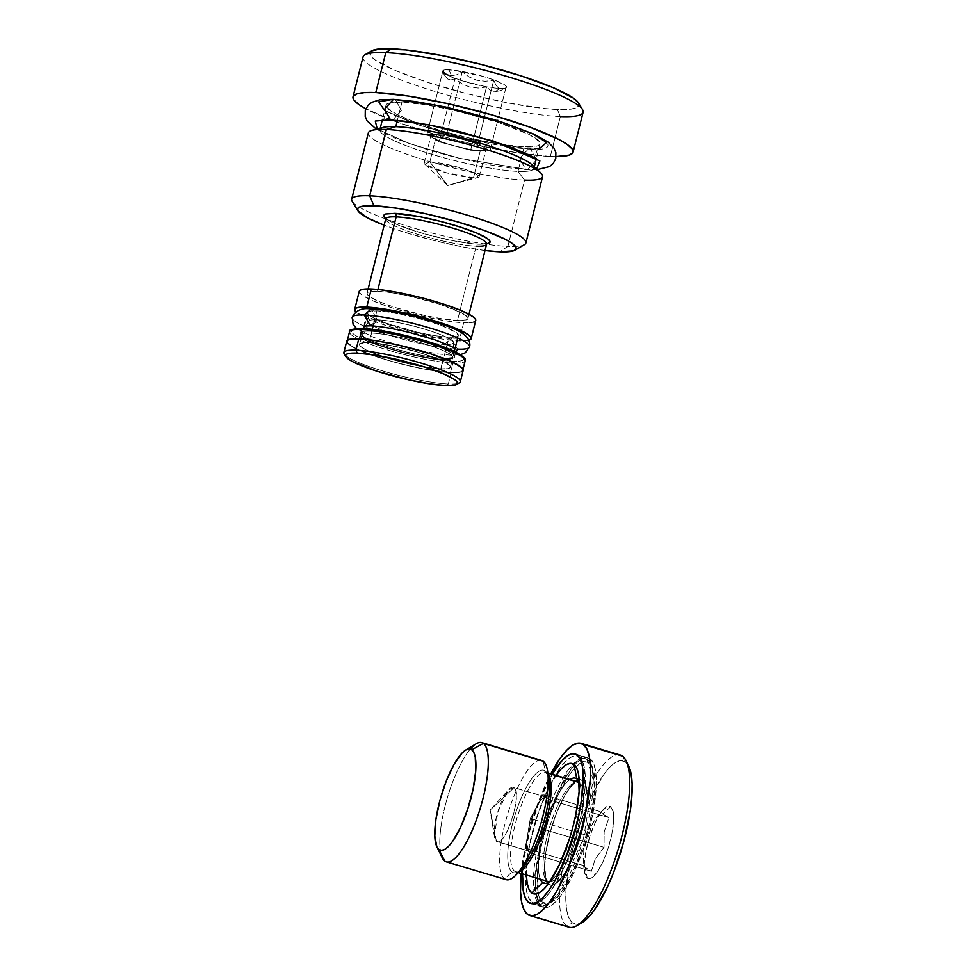 <?xml version="1.0" encoding="UTF-8"?>
<svg xmlns="http://www.w3.org/2000/svg" width="976" height="976" viewBox="0 0 976 976"><rect width="100%" height="100%" fill="white"/><g stroke="black" fill="none" stroke-linecap="round" stroke-linejoin="round"><path stroke-width="0.73" stroke-dasharray="4.88 3.66" d="M473.482 177.839A28.365 4.197 14.1 0 1 442.311 171.617A28.365 4.197 14.1 0 1 424.145 162.943A28.365 4.197 14.1 0 1 429.843 161.857L436.675 134.651A28.365 4.197 -165.9 0 0 430.989 135.725A28.365 4.197 -165.9 0 0 433.051 138.043A28.365 4.197 -165.9 0 0 454.877 146.034A28.365 4.197 -165.9 0 0 480.314 150.621L473.482 177.839L447.716 185.562L429.843 161.857L424.828 164.224L445.776 172.618L473.482 177.839L477.972 177.571L477.044 174.399L464.308 169.116L429.843 161.857L447.716 185.562L473.482 177.839L480.314 150.621L470.627 150.231L439.115 141.837L426.988 134.249L436.675 134.651L431.209 135.371L431.197 136.506L433.051 138.043L441.713 141.947L454.877 146.034L469.005 149.206L480.314 150.621L485.78 149.901L485.792 148.779L483.937 147.23L490.001 151.024L470.627 150.231L439.115 141.837L426.988 134.249L446.361 135.054L477.874 143.435L483.937 147.23L475.275 143.338L462.112 139.251L447.984 136.067L436.675 134.651L446.361 135.054L477.874 143.435L493.734 80.276L495.906 85.119L498.724 88.267L502.14 89.06L505.873 87.864L500.407 90.707L495.125 91.671L490.428 90.292L486.499 87.071L478.155 88.06L469.737 87.096L461.916 83.777L454.987 78.678L451.302 79.873L447.886 79.105L445.044 75.994L442.848 71.089L446.788 74.322L451.473 75.701L448.984 69.833A33.086 4.892 -165.9 0 0 442.531 71.895A33.086 4.892 -165.9 0 0 465.833 81.899A33.086 4.892 -165.9 0 0 499.907 88.474L495.125 91.671L499.907 88.474L484.73 86.449L460.208 80.178L446.605 74.835L444.019 73.31L442.396 70.955L445.654 69.857L453.291 70.174L482.791 76.335L494.015 79.959L504.86 84.997L506.288 86.315L506.483 87.352L505.458 88.072L499.907 88.474A33.086 4.892 -165.9 0 0 505.995 87.828A33.086 4.892 -165.9 0 0 487.573 77.775A33.086 4.892 -165.9 0 0 448.984 69.833L451.473 75.701L456.756 74.725L462.221 71.895L469.053 76.933L476.861 80.276L485.279 81.276L493.734 80.276L485.279 81.276L476.861 80.276L469.053 76.933L462.221 71.895L446.361 135.054L462.221 71.895L456.756 74.725L451.473 75.701L446.788 74.322L442.848 71.089L426.988 134.249L442.848 71.089L445.044 75.994L447.886 79.105L451.302 79.873L454.987 78.678L439.115 141.837L454.987 78.678L461.916 83.777L469.737 87.096L478.155 88.06L486.499 87.071L470.627 150.231L486.499 87.071L490.428 90.292L495.125 91.671L500.407 90.707L505.873 87.864L490.001 151.024L480.314 150.621A28.365 4.197 -165.9 0 0 485.999 149.548A28.365 4.197 -165.9 0 0 483.937 147.23L490.001 151.024L505.873 87.864L502.14 89.06L498.724 88.267L495.906 85.119L493.734 80.276L477.874 143.435L483.937 147.23A28.365 4.197 -165.9 0 0 462.112 139.251A28.365 4.197 -165.9 0 0 436.675 134.651L429.843 161.857A28.365 4.197 14.1 0 1 461.001 168.079A28.365 4.197 14.1 0 1 479.167 176.754A28.365 4.197 14.1 0 1 473.482 177.839M442.531 71.895L445.044 75.994M385.984 220.039A51.996 7.686 -165.9 0 0 422.449 235.777A51.996 7.686 -165.9 0 0 476.178 246.159L457.5 320.531A51.996 7.686 14.1 0 1 400.355 309.136A51.996 7.686 14.1 0 1 367.049 293.215A51.996 7.686 14.1 0 1 377.48 291.238L392.303 292.849L410.957 296.436L439.859 304.28L461.221 312.662L467.541 317.139L467.846 318.774L466.223 319.908L457.5 320.531L442.677 318.932L424.023 315.346L395.121 307.501L379.505 301.791L369.684 296.692L367.44 294.63L367.135 293.007L368.757 291.873L377.48 291.238L377.932 289.469L377.48 291.238A51.996 7.686 14.1 0 1 434.625 302.645A51.996 7.686 14.1 0 1 467.931 318.554A51.996 7.686 14.1 0 1 457.5 320.531L476.178 246.159A51.996 7.686 -165.9 0 0 486.609 244.183M468.98 340.282A60.036 8.869 14.1 0 1 459.123 340.929L463.685 322.8A60.036 8.869 -165.9 0 0 475.715 320.518M376.919 310.844L373.125 325.984L376.919 310.844A46.799 6.917 -165.9 0 0 367.537 312.625A46.799 6.917 -165.9 0 0 397.513 326.948A46.799 6.917 -165.9 0 0 448.948 337.208A46.799 6.917 -165.9 0 0 458.33 335.427A46.799 6.917 -165.9 0 0 428.354 321.104A46.799 6.917 -165.9 0 0 376.919 310.844L369.074 311.417L367.61 312.43L367.891 313.894L373.576 317.932L385.239 322.885L418.814 332.535L435.601 335.768L448.948 337.208L440.969 368.952L448.948 337.208L456.792 336.647L458.256 335.622L455.963 332.304L440.627 325.167L415.947 317.651L390.266 312.283L376.919 310.844M372.283 329.315L368.952 342.588A46.799 6.917 14.1 0 1 420.375 352.848A46.799 6.917 14.1 0 1 450.351 367.171A46.799 6.917 14.1 0 1 440.969 368.952L419.521 366.098L384.825 357.216L365.597 349.664L361.937 347.493L359.632 344.174L364.243 342.625L368.952 342.588L382.287 344.028L407.98 349.396L425.097 354.325L444.324 361.864L449.997 365.902L450.278 367.366L448.826 368.379L440.969 368.952A46.799 6.917 14.1 0 1 389.546 358.692A46.799 6.917 14.1 0 1 359.571 344.369A46.799 6.917 14.1 0 1 368.952 342.588L372.283 329.315M457.439 383.556A60.036 8.869 14.1 0 1 448.301 384.019L451.156 372.673A60.036 8.869 -165.9 0 0 463.185 370.392L463.1 370.648M344.211 353.934A60.036 8.869 -165.9 0 0 386.496 372.088A60.036 8.869 -165.9 0 0 448.301 384.019L445.922 385.618L448.301 384.019A60.036 8.869 -165.9 0 0 459.367 382.86M363.035 56.95A113.46 16.775 -165.9 0 0 435.699 91.683A113.46 16.775 -165.9 0 0 560.37 116.547L550.342 156.453L556.137 156.575A113.46 16.775 14.1 0 1 550.342 156.453L560.37 116.547L557.369 109.507A107.787 15.933 -165.9 0 0 578.39 102.809M371.661 50.886A107.787 15.933 -165.9 0 0 431.66 83.631A107.787 15.933 -165.9 0 0 557.369 109.507L560.37 116.547A113.46 16.775 -165.9 0 0 583.111 112.24M401.941 102.138L397.33 120.524L401.941 102.138A79.422 11.736 -165.9 0 0 386.02 105.152A79.422 11.736 -165.9 0 0 436.882 129.454A79.422 11.736 -165.9 0 0 524.161 146.864A79.422 11.736 -165.9 0 0 540.082 143.85A79.422 11.736 -165.9 0 0 489.22 119.548A79.422 11.736 -165.9 0 0 401.941 102.138L388.619 103.09L386.142 104.822L386.618 107.311L396.256 114.155L416.069 122.561L443.031 131.272L473.031 138.946L501.53 144.424L524.161 146.864L517.988 171.41L524.161 146.864L537.483 145.912L539.96 144.18L539.484 141.691L529.846 134.847L497.211 122.037L453.071 110.056L424.572 104.578L401.941 102.138M533.957 168.128A79.422 11.736 14.1 0 1 533.921 168.384A79.422 11.736 14.1 0 1 517.988 171.41A79.422 11.736 -165.9 0 0 532.03 164.785M525.905 242.975A89.816 13.274 14.1 0 1 507.898 246.379L524.551 180.096L517.988 171.41L524.551 180.096A89.816 13.274 -165.9 0 0 542.558 176.68M352.165 201.373A89.816 13.274 -165.9 0 0 415.422 228.543A89.816 13.274 -165.9 0 0 507.898 246.379L499.773 251.832L507.898 246.379A89.816 13.274 -165.9 0 0 524.441 244.647M385.776 218.612L396.805 224.468L423.023 233.471L453.913 240.889L479.045 244.244A54.839 8.101 14.1 0 1 404.406 227.457A54.839 8.101 14.1 0 1 394.658 213.354M485.011 250.515L462.295 246.843L431.587 239.937L401.673 231.336L384.141 225.175A81.789 12.09 14.1 0 0 485.011 250.515M479.045 244.244L486.682 243.963M368.33 132.919A89.816 13.274 -165.9 0 0 425.853 160.406A89.816 13.274 -165.9 0 0 524.551 180.096L507.898 246.379A89.816 13.274 14.1 0 1 409.2 226.7A89.816 13.274 14.1 0 1 351.677 199.202M524.551 180.096A89.816 13.274 14.1 0 1 415.398 157.124A89.816 13.274 14.1 0 1 372.137 130.333M383.226 127.405A79.422 11.736 -165.9 0 0 421.486 151.097A79.422 11.736 -165.9 0 0 517.988 171.41A79.422 11.736 14.1 0 1 430.721 154.001A79.422 11.736 14.1 0 1 379.859 129.686A79.422 11.736 14.1 0 1 379.945 129.442M550.342 156.453L518.012 152.964L477.313 145.131L455.743 139.946L434.442 134.163L395.927 121.732L365.866 108.775A113.46 16.775 14.1 0 0 550.342 156.453M560.37 116.547A113.46 16.775 14.1 0 1 428.037 89.316A113.46 16.775 14.1 0 1 364.878 54.839M371.563 50.935L370.063 52.448L370.709 55.827L375.345 60.097L395.719 70.65L428.074 82.496L467.492 93.83L507.971 102.931L543.339 108.409L557.369 109.507L568.215 109.434L575.462 108.202L578.817 105.859L578.17 102.48M346.724 341.149A60.036 8.869 -165.9 0 0 385.178 359.522A60.036 8.869 -165.9 0 0 451.156 372.673L448.301 384.019A60.036 8.869 14.1 0 1 390.229 373.137A60.036 8.869 14.1 0 1 345.577 355.447M346.822 340.892L347.175 342.783L349.762 345.162L361.108 351.031L389.827 360.888L412.506 366.683L434.039 370.831L451.156 372.673L461.233 371.954M469.2 340.209L459.123 340.929L442.018 339.087L409.066 332.206L387.106 325.886L369.087 319.286L362.438 316.2L355.154 311.039M359.253 291.263A60.036 8.869 -165.9 0 0 397.708 309.636A60.036 8.869 -165.9 0 0 463.685 322.8L459.123 340.929A60.036 8.869 14.1 0 1 399.867 329.729A60.036 8.869 14.1 0 1 355.862 311.869M359.351 291.019L359.705 292.898L362.291 295.277L373.637 301.157L391.669 307.745L413.617 314.065L436.162 319.128L455.865 322.19L463.685 322.8L473.763 322.068M385.74 218.856A51.996 7.686 -165.9 0 0 419.033 234.765A51.996 7.686 -165.9 0 0 476.178 246.159M451.888 361.254A57.889 8.552 -165.9 0 0 442.348 346.529A57.889 8.552 -165.9 0 0 363.462 328.68A57.889 8.552 -165.9 0 0 366.598 340.905A57.889 8.552 -165.9 0 0 445.129 360.73A57.889 8.552 -165.9 0 1 366.598 340.905A57.889 8.552 -165.9 0 1 363.462 328.68A57.889 8.552 -165.9 0 1 442.348 346.529A57.889 8.552 -165.9 0 1 451.888 361.254M464.881 359.461A59.609 8.808 14.1 0 1 452.864 363.06A59.609 8.808 -165.9 0 0 465.162 360.815M373.235 331.389A48.593 7.186 14.1 0 1 443.702 348.957A48.593 7.186 14.1 0 1 444.8 358.57A48.593 7.186 14.1 0 1 378.59 343.576A48.593 7.186 14.1 0 1 370.587 331.218A48.593 7.186 14.1 0 1 443.702 348.957A48.593 7.186 14.1 0 1 444.8 358.57A48.593 7.186 14.1 0 1 378.59 343.576A48.593 7.186 14.1 0 1 370.587 331.218M443.141 359.4A46.848 6.93 -165.9 0 0 452.583 356.569A46.848 6.93 -165.9 0 0 419.924 342.442A46.848 6.93 -165.9 0 0 371.588 333.036A46.848 6.93 -165.9 0 0 361.925 334.805A46.848 6.93 -165.9 0 0 391.718 349.079A46.848 6.93 -165.9 0 0 443.141 359.4L440.737 368.952A46.848 6.93 14.1 0 1 389.326 358.631A46.848 6.93 14.1 0 1 359.522 344.357A46.848 6.93 14.1 0 1 369.184 342.588L371.588 333.036L369.184 342.588L390.803 345.516L417.191 351.897L433.027 357.045L444.58 361.986L450.107 365.988L450.302 367.44L445.52 368.94L434.576 368.452L410.42 364.194L392.73 359.644L370.453 351.958L361.754 347.395L359.815 345.553L359.619 344.101L364.402 342.588L369.184 342.588A46.848 6.93 14.1 0 1 420.595 352.909A46.848 6.93 14.1 0 1 450.4 367.183A46.848 6.93 14.1 0 1 440.737 368.952L443.141 359.4A46.848 6.93 -165.9 0 0 452.803 357.631A46.848 6.93 -165.9 0 0 422.998 343.357A46.848 6.93 -165.9 0 0 371.588 333.036A46.848 6.93 -165.9 0 0 362.145 335.866A46.848 6.93 -165.9 0 0 394.792 349.994A46.848 6.93 -165.9 0 0 443.141 359.4M450.485 372.539L452.864 363.06L450.485 372.539A59.609 8.808 14.1 0 1 385.056 359.412A59.609 8.808 14.1 0 1 347.139 341.246A59.609 8.808 14.1 0 1 359.436 339.001A59.609 8.808 14.1 0 1 424.865 352.129A59.609 8.808 14.1 0 1 462.783 370.294A59.609 8.808 14.1 0 1 450.485 372.539L460.684 371.88L462.648 370.612L462.404 368.769L455.365 363.682L431.099 354.081L398.013 345.053L376.565 340.892L359.461 338.892L349.237 339.66L347.273 340.929L347.517 342.771L354.544 347.859L378.822 357.46L400.563 363.743L422.974 368.818L450.485 372.539M349.518 331.767A59.609 8.808 -165.9 0 0 387.448 349.933A59.609 8.808 -165.9 0 0 452.864 363.06A59.609 8.808 14.1 0 1 391.352 351.092A59.609 8.808 14.1 0 1 349.798 333.121M456.134 352.202L450.68 355.191L444.556 344.418A43.725 6.466 14.1 0 1 399.367 335.683A43.725 6.466 14.1 0 1 368.696 322.446A43.725 6.466 14.1 0 1 377.261 319.786L371.136 309.002L377.261 319.786A43.725 6.466 -165.9 0 0 368.696 322.446A43.725 6.466 -165.9 0 0 399.367 335.683A43.725 6.466 -165.9 0 0 444.556 344.418L451.376 338.379L457.5 349.152A60.561 8.955 14.1 0 1 394.938 337.062A60.561 8.955 14.1 0 1 352.458 318.725A60.561 8.955 -165.9 0 0 394.938 337.062A60.561 8.955 -165.9 0 0 457.5 349.152A60.561 8.955 -165.9 0 0 469.358 345.467M370.441 325.825L377.261 319.786L373.332 325.154M377.261 319.786A43.725 6.466 14.1 0 1 422.437 328.522A43.725 6.466 14.1 0 1 453.108 341.759A43.725 6.466 14.1 0 1 444.556 344.418L450.68 355.191L457.5 349.152L451.376 338.379L444.556 344.418A43.725 6.466 -165.9 0 0 453.108 341.759A43.725 6.466 -165.9 0 0 422.437 328.522A43.725 6.466 -165.9 0 0 377.261 319.786M377.248 128.978L409.042 143.472L459.184 158.197L527.65 169.678L536.471 159.881L530.59 149.218L467.321 138.897L418.46 124.952L384.581 110.447L418.46 124.952L467.321 138.897L530.59 149.218L528.504 148.803L519.683 158.6L525.564 169.263L459.184 158.197L409.042 143.472L377.248 128.978M391.034 99.686L395.512 99.784L391.034 99.686M392.559 120.243L401.392 110.447L395.512 99.784L401.392 110.447L392.559 120.243M393.426 99.357L395.512 99.784C407.98 99.418 464.283 108.312 514.986 126.648C564.274 144.912 548.5 150.841 530.59 149.218L536.471 159.881L527.65 169.678L536.556 168.994L525.564 169.263L519.683 158.6L528.504 148.803L538.728 149.206M583.831 866.481L591.358 871.287L595.348 858.636L604.034 847.327L604.156 831.808L608.963 817.632L602.765 814.082L608.963 817.632L604.156 831.808L604.034 847.327L595.348 858.636L591.358 871.287L585.161 867.737L587.247 878.168A37.82 10.504 -73.4 0 0 607.926 849.01A37.82 10.504 -73.4 0 0 610.732 806.64L602.765 814.082L601.228 811.922L542.985 794.586L546.853 797.441A28.365 7.869 -73.4 0 0 546.133 797.087A28.365 7.869 -73.4 0 0 536.641 806.566A28.365 7.869 -73.4 0 0 527.845 833.394A28.365 7.869 -73.4 0 0 529.236 851.096L496.43 841.324A28.365 7.869 106.6 0 1 498.114 810.897A28.365 7.869 106.6 0 1 513.327 787.315A28.365 7.869 106.6 0 1 514.047 787.681L546.853 797.441L542.985 794.586L530.31 818.547L525.369 848.229L529.236 851.096L527.064 845.021L527.077 839.738L529.297 826.428L533.848 812.544L536.641 806.566L542.314 798.563L544.815 797.075L546.853 797.441L549.024 803.516L548.256 815.143L550.72 800.296L546.853 797.441L550.72 800.296L548.256 815.143L544.742 829.222L539.447 841.971L545.779 829.99L548.256 815.143L545.779 829.99L539.447 841.971L533.774 849.974L531.273 851.462L529.236 851.096L533.103 853.951L539.447 841.971L533.103 853.951L525.369 848.229L530.31 818.547L588.552 835.883L591.114 826.294L596.397 817.327L601.228 811.922L602.765 814.082L610.732 806.64A37.82 10.504 -73.4 0 0 603.29 809.519A37.82 10.504 -73.4 0 0 584.612 872.288A37.82 10.504 -73.4 0 0 587.247 878.168L585.161 867.737L583.624 865.566L583.136 857.709L584.551 846.29L588.552 835.883L583.758 850.011L583.624 865.566L525.369 848.229L583.624 865.566L583.831 866.481L583.624 865.566M494.454 836.92L490.159 810.019L514.047 787.681L508.472 789.84L497.699 812.252L494.454 836.92L496.43 841.324L490.159 810.019L496.43 841.324C504.531 849.376 523.234 792.402 514.047 787.681L490.159 810.019L508.472 789.84M541.656 760.45A62.196 17.263 -73.4 0 0 508.276 812.166A62.196 17.263 -73.4 0 0 504.604 878.888L511.997 871.971L504.604 878.888L444.739 861.064L504.604 878.888A62.196 17.263 -73.4 0 0 506.178 879.681M548.061 775.639A53.424 14.823 -73.4 0 0 545.169 770.93L543.229 761.243L545.169 770.93A53.424 14.823 -73.4 0 0 515.962 812.13A53.424 14.823 -73.4 0 0 511.997 871.971A53.424 14.823 -73.4 0 0 522.502 867.896C515.474 874.215 517.78 871.239 516.011 871.971A51.996 14.433 106.6 0 1 514.706 871.3A51.996 14.433 106.6 0 1 517.39 816.753A51.996 14.433 106.6 0 1 544.974 772.138M514.706 871.3L547.146 880.962A51.996 14.433 -73.4 0 0 548.463 881.621L547.951 881.365C546.877 883.219 545.816 878.229 544.742 866.383C544.974 855.159 547.292 842.117 551.721 827.27C557.137 809.921 563.237 796.806 570.021 787.925C573.851 783.484 576.548 781.495 578.121 781.935A51.996 14.433 -73.4 0 0 550.22 825.171A51.996 14.433 -73.4 0 0 547.146 880.962L514.706 871.3A51.996 14.433 106.6 0 1 517.768 815.521A51.996 14.433 106.6 0 1 545.682 772.284A51.996 14.433 106.6 0 1 546.987 772.943A51.996 14.433 106.6 0 1 548.048 773.992M518.927 871.836A51.996 14.433 106.6 0 1 516.011 871.971L518.219 872.617M549.769 881.792A51.996 14.433 -73.4 0 0 577.06 836.139A51.996 14.433 -73.4 0 0 579.439 782.606L579.439 782.606A51.996 14.433 -73.4 0 0 579.317 782.52M547.926 773.224L546.987 772.943L547.926 773.224M546.682 881.56L548.878 884.427L545.706 883.475L548.878 884.427A54.839 15.226 -73.4 0 0 550.257 885.122A54.839 15.226 -73.4 0 0 579.695 839.531A54.839 15.226 -73.4 0 0 582.928 780.69L576.828 778.885L582.928 780.69L585.124 783.557L587.259 794.757L586.137 811.703L578.853 842.129L571.363 861.247L563.03 875.997L555.137 884.134L551.733 885.293L548.878 884.427A54.839 15.226 -73.4 0 1 547.56 883.048L548.878 884.427A54.839 15.226 106.6 0 1 552.953 822.988A54.839 15.226 106.6 0 1 582.928 780.69L580.073 779.824L576.67 780.983L568.776 789.12L564.592 795.782L556.515 813.057L549.878 833.284L545.682 853.414L544.547 870.36L546.682 881.56L544.547 870.36L545.682 853.414L549.878 833.284L556.515 813.057L564.592 795.782L568.776 789.12L576.67 780.983L580.073 779.824L582.928 780.69A54.839 15.226 106.6 0 1 578.853 842.129A54.839 15.226 106.6 0 1 548.878 884.427L551.733 885.293L555.137 884.134L563.03 875.997L571.363 861.247L578.853 842.129L584.38 821.56L587.101 802.65L586.588 788.303L585.124 783.557L582.928 780.69A54.839 15.226 -73.4 0 0 581.55 779.995A54.839 15.226 -73.4 0 0 578.158 780.251M577.426 781.8A51.996 14.433 -73.4 0 0 549.83 826.416A51.996 14.433 -73.4 0 0 547.146 880.962M543.01 902.312A2.83 2.708 -53.5 0 1 539.521 904.215L533.445 883.719L543.022 825.367L568.02 770.125L578.28 759.779L585.136 758.376L587.064 759.352A2.83 2.708 -53.5 0 1 588.796 762.817C584.624 756.241 565.665 768.234 548.488 819.681C531.774 871.483 536.995 901.348 543.01 902.312C547.182 908.876 566.141 896.883 583.319 845.436C600.033 793.634 594.811 763.781 588.796 762.817A2.83 2.708 126.5 0 0 587.064 759.352A76.579 21.265 -73.4 0 0 585.136 758.376A76.579 21.265 -73.4 0 0 573.193 763.952A76.579 21.265 -73.4 0 0 542.912 825.72A76.579 21.265 -73.4 0 0 534.482 893.992A76.579 21.265 -73.4 0 0 539.521 904.215L531.688 901.885A76.579 21.265 106.6 0 1 536.202 819.718A76.579 21.265 106.6 0 1 577.304 756.046A76.579 21.265 106.6 0 1 579.232 757.022L587.064 759.352L575.242 755.802L570.496 757.413L565.177 761.805L559.48 768.783L547.841 789.377L537.361 816.082L529.651 844.813L525.857 871.214L526.564 891.247L528.614 897.883L531.688 901.885L535.665 903.093L540.411 901.482L545.743 897.103L551.44 890.124L563.067 869.518L573.546 842.825L581.269 814.082L585.063 787.693L584.343 767.648L582.306 761.024L579.232 757.022A76.579 21.265 106.6 0 1 574.718 839.177A76.579 21.265 106.6 0 1 533.604 902.849A76.579 21.265 106.6 0 1 531.688 901.885L539.521 904.215A76.579 21.265 -73.4 0 0 541.448 905.179A76.579 21.265 -73.4 0 0 582.55 841.507A76.579 21.265 -73.4 0 0 587.064 759.352L593.14 779.848L583.563 838.201L558.553 893.443L548.305 903.776L541.448 905.179L539.521 904.215A2.83 2.708 126.5 0 0 543.01 902.312L540.057 898.457L538.081 892.064L537.398 872.776L541.046 847.351L548.488 819.681L558.565 793.976L569.777 774.139L575.267 767.417L580.391 763.195L584.953 761.646L588.796 762.817L591.761 766.66L593.725 773.053L594.408 792.341L590.761 817.766L583.319 845.436L573.241 871.141L562.03 890.978L556.552 897.7L551.416 901.922L546.853 903.483L543.01 902.312M620.26 755.021A89.816 24.937 -73.4 0 0 572.046 829.698A89.816 24.937 -73.4 0 0 566.751 926.053L572.57 922.881L566.751 926.053L527.577 914.402L566.751 926.053A89.816 24.937 -73.4 0 0 569.008 927.2M628.764 766.27A85.095 23.619 -73.4 0 0 625.396 761.927L622.517 756.156L625.396 761.927L620.968 760.572L615.697 762.366L609.78 767.234L603.449 774.993L590.529 797.88L578.89 827.55L570.313 859.478L566.092 888.807L565.86 901.068L566.885 911.072L569.154 918.44L572.57 922.881A85.095 23.619 -73.4 0 0 582.294 922.43M628.812 766.367L625.396 761.927A85.095 23.619 -73.4 0 0 578.89 827.55A85.095 23.619 -73.4 0 0 572.57 922.881L576.999 924.235L582.269 922.442M610.732 806.64L613.257 811.886L613.611 821.78L611.732 834.822L607.926 849.01L602.753 862.198L597.007 872.361L591.554 877.973L589.211 878.778L587.247 878.168L584.722 872.922L584.368 863.028L586.234 849.998L590.053 835.798L595.226 822.622L600.972 812.447L606.413 806.835L608.756 806.042L610.732 806.64M566.751 926.053A89.816 24.937 106.6 0 1 573.412 825.428A89.816 24.937 106.6 0 1 622.517 756.156M521.135 873.496A89.816 24.937 106.6 0 1 550.806 773.809L540.082 797.502L529.212 830.649L525.186 847.473L521.135 873.496M549.159 881.767A51.996 14.433 -73.4 0 0 576.755 837.152A51.996 14.433 -73.4 0 0 579.439 782.606M549.329 783.472A53.424 14.823 -73.4 0 0 545.169 770.93A53.424 14.823 -73.4 0 0 515.962 812.13A53.424 14.823 -73.4 0 0 511.997 871.971A53.424 14.823 -73.4 0 0 525.393 864.321M504.604 878.888A62.196 17.263 106.6 0 1 507.374 815.143A62.196 17.263 106.6 0 1 539.923 760.255M440.688 852.987A62.196 17.263 106.6 0 1 446.776 799.795A62.196 17.263 106.6 0 1 470.322 749.08M476.251 743.749A62.196 17.263 -73.4 0 0 447.496 797.319A62.196 17.263 -73.4 0 0 442.274 857.892M591.358 871.287L533.103 853.951L591.358 871.287M604.034 847.327L545.779 829.99L604.034 847.327M608.963 817.632L550.72 800.296L608.963 817.632M536.641 806.566L542.985 794.586L601.228 811.922L592.578 823.183L588.552 835.883L530.31 818.547L536.641 806.566M546.853 797.441L514.047 787.681A28.365 7.869 106.6 0 1 512.376 818.108A28.365 7.869 106.6 0 1 497.15 841.69A28.365 7.869 106.6 0 1 496.43 841.324L529.236 851.096A28.365 7.869 -73.4 0 0 529.956 851.45A28.365 7.869 -73.4 0 0 539.447 841.971A28.365 7.869 -73.4 0 0 548.256 815.143A28.365 7.869 -73.4 0 0 546.853 797.441M570.008 779.531A54.839 15.226 -73.4 0 0 545.218 826.404A54.839 15.226 -73.4 0 0 540.338 879.205A54.839 15.226 106.6 0 1 545.218 826.404A54.839 15.226 106.6 0 1 570.008 779.531M526.381 875.057A67.942 18.861 106.6 0 1 556.052 775.371M576.108 781.337A54.839 15.226 -73.4 0 0 551.318 828.221A54.839 15.226 -73.4 0 0 546.438 881.023M528.626 902.446L541.692 906.326A78.007 21.655 -73.4 0 0 543.656 907.326A78.007 21.655 -73.4 0 0 585.515 842.471A78.007 21.655 -73.4 0 0 590.114 758.791L577.06 754.899L590.114 758.791A78.007 21.655 -73.4 0 0 588.162 757.791A78.007 21.655 -73.4 0 0 546.292 822.646A78.007 21.655 -73.4 0 0 541.692 906.326L528.626 902.446M522.538 873.91L524.075 858.331L530.053 829.71L539.496 800.93L552.209 774.224A78.007 21.655 106.6 0 0 522.538 873.91M556.405 774.846L546.084 793.122L541.216 804.505L532.994 829.576L527.784 854.512L526.393 875.509M590.114 758.791L586.064 757.547L581.22 759.194L575.803 763.659L569.996 770.772L558.15 791.743L547.475 818.937L539.618 848.205L535.751 875.094L535.531 886.33L536.483 895.504L538.557 902.251L541.692 906.326L545.755 907.57L550.586 905.923L556.003 901.458L561.81 894.358L573.656 873.374L584.331 846.18L592.188 816.912L596.055 790.023L596.275 778.787L595.323 769.613L593.249 762.866L590.114 758.791M579.317 782.374A54.839 15.226 106.6 0 1 574.4 835.09A54.839 15.226 106.6 0 1 549.683 881.914A54.839 15.226 -73.4 0 0 553.563 878.424A54.839 15.226 -73.4 0 0 580.659 787.412A54.839 15.226 -73.4 0 0 579.317 782.374M424.145 162.943L430.989 135.725M424.828 164.224L447.716 185.562L477.972 177.571M469.005 314.26L467.931 318.554M458.33 335.427L457.683 337.989M454.328 351.336L450.351 367.171M540.082 143.85L536.397 158.527M534.287 166.884L533.921 168.384M385.691 217.99C386.667 218.099 382.641 218.148 399.172 225.395C419.948 234.069 460.77 243.671 478.484 244.134L487.048 243.439M386.02 105.152L382.336 119.828M380.237 128.198L379.859 129.686M367.537 312.625L365.134 322.202M363.548 328.534L359.571 344.369M368.135 288.92L367.049 293.215M504.446 88.743L505.995 87.828M479.167 176.754L485.999 149.548M365.048 340.246C393.438 351.348 417.289 357.326 447.472 360.949C425.914 359.266 384.886 348.969 365.048 340.246M450.4 367.183L452.84 357.533L444.287 358.387C428.684 357.887 394.036 349.786 375.443 342.247C357.167 334.17 363.621 335.232 361.925 334.695L359.522 344.357M372.295 331.315C390.62 332.328 428.623 341.856 445.3 349.652C430.392 342.442 388.777 331.999 372.295 331.315M462.783 370.294L463.039 369.27M347.139 341.246L347.395 340.221M364.682 326.033C365.805 326.057 367.074 324.52 368.489 321.446C368.696 318.066 368.306 316.114 367.305 315.602C367.964 319.774 430.257 338.818 451.376 338.379L457.134 338.172C455.999 338.16 454.731 339.685 453.315 342.747C453.108 346.102 453.498 348.042 454.511 348.591M356.521 328.534L373.723 337.428L406.809 347.688L437.956 353.946L450.68 355.191L460.513 354.654M376.333 129.222L397.647 139.397L428.476 149.975L454.157 157.075L485.292 164.041L506.678 167.64L527.65 169.678L537.239 169.641M381.592 120.756C383.812 123.122 387.496 108.348 384.459 109.349C384.007 110.764 394.829 115.729 416.911 124.257C451.437 136.555 504.531 148.12 528.504 148.803L539.472 148.279C537.276 145.912 533.567 160.674 536.605 159.698M546.133 797.087L513.327 787.315M547.89 772.943L545.682 772.284L548.073 775.737M577.304 756.046L587.869 759.755C602.851 774.981 592.2 823.561 576.865 863.235C569.691 880.401 562.335 892.674 554.795 900.067C546.06 905.63 541.607 907.326 541.448 905.179L533.604 902.849M583.599 865.932L584.612 872.288M603.29 809.519L598.959 814.301M529.956 851.45L497.15 841.69M581.55 779.995L575.45 778.189M530.59 903.434L543.656 907.326M575.096 753.911L588.162 757.791M550.257 885.122L544.169 883.304M553.563 878.424L545.108 887.745M580.659 787.412L578.67 774.993"/><path stroke-width="1.46" d="M469.005 314.26L486.609 244.183A51.996 7.686 -165.9 0 0 453.303 228.274A51.996 7.686 -165.9 0 0 396.158 216.879L377.932 289.469L396.158 216.879A51.996 7.686 -165.9 0 0 385.984 220.039M471.164 338.648L475.715 320.518A60.036 8.869 -165.9 0 0 437.272 302.145A60.036 8.869 -165.9 0 0 371.295 288.981L366.744 307.123A60.036 8.869 14.1 0 1 432.71 320.274A60.036 8.869 14.1 0 1 471.164 338.648A60.036 8.869 14.1 0 1 468.98 340.282L471.079 338.904L470.713 337.025L468.126 334.634L456.78 328.766L438.761 322.165L416.801 315.858L394.255 310.783L366.744 307.123L371.295 288.981A60.036 8.869 -165.9 0 0 359.253 291.263L354.703 309.404A60.036 8.869 14.1 0 1 366.744 307.123L356.667 307.843L354.788 309.16L355.862 311.869A60.036 8.869 14.1 0 1 354.703 309.404M373.125 325.984L372.283 329.315L373.125 325.984M460.343 381.738L463.185 370.392A60.036 8.869 -165.9 0 0 424.743 352.019A60.036 8.869 -165.9 0 0 358.765 338.867L355.923 350.201A60.036 8.869 14.1 0 1 421.888 363.353A60.036 8.869 14.1 0 1 460.343 381.738A60.036 8.869 14.1 0 1 457.439 383.556M456.536 384.507L459.367 382.86A60.036 8.869 -165.9 0 0 425.939 364.609A60.036 8.869 -165.9 0 0 355.923 350.201L357.167 353.129A57.669 8.528 14.1 0 1 424.438 366.976A57.669 8.528 14.1 0 1 456.536 384.507A57.669 8.528 14.1 0 1 445.922 385.618L429.477 383.836L408.798 379.859L376.736 371.161L353.044 361.852L348.517 359.18L346.041 356.899L345.687 355.081L347.493 353.824L351.36 353.166L357.167 353.129L373.601 354.91L405.26 361.523L426.353 367.586L443.665 373.93L454.572 379.566L457.049 381.86L457.39 383.666L455.597 384.922L445.922 385.618A57.669 8.528 14.1 0 1 386.545 374.162A57.669 8.528 14.1 0 1 345.919 356.716A57.669 8.528 14.1 0 1 357.167 353.129L355.923 350.201A60.036 8.869 -165.9 0 0 344.211 353.934L345.919 356.716M582.489 109.495L578.39 102.809A107.787 15.933 -165.9 0 0 502.481 70.211A107.787 15.933 -165.9 0 0 391.51 48.8L385.776 52.643A113.46 16.775 14.1 0 1 502.579 75.189A113.46 16.775 14.1 0 1 582.489 109.495A113.46 16.775 14.1 0 1 560.37 116.547M573.095 152.146L583.111 112.24A113.46 16.775 -165.9 0 0 510.448 77.507A113.46 16.775 -165.9 0 0 385.776 52.643L375.76 92.549A113.46 16.775 14.1 0 1 500.432 117.413A113.46 16.775 14.1 0 1 573.095 152.146A113.46 16.775 14.1 0 1 556.137 156.575L569.386 155.074L572.924 152.61L572.241 149.047L567.361 144.558L558.467 139.287L530.175 127.27L491.66 114.839L448.789 103.871L408.09 96.038L375.76 92.549L385.776 52.643A113.46 16.775 -165.9 0 0 363.035 56.95L353.007 96.856A113.46 16.775 14.1 0 1 375.76 92.549L364.341 92.622L356.716 93.916L353.178 96.392L353.861 99.942L358.741 104.444L365.866 108.775A113.46 16.775 14.1 0 1 353.007 96.856M379.945 129.442A79.422 11.736 14.1 0 1 395.78 126.673A79.422 11.736 -165.9 0 0 383.226 127.405L372.137 130.333A89.816 13.274 14.1 0 1 386.337 129.503A89.816 13.274 -165.9 0 0 368.33 132.919L351.677 199.202A89.816 13.274 14.1 0 1 369.684 195.798A89.816 13.274 -165.9 0 0 352.165 201.373L357.985 210.853A81.789 12.09 14.1 0 0 384.141 225.175L368.074 218.136L358.143 211.097L357.655 208.535L360.205 206.753L373.93 205.765L369.684 195.798L373.93 205.765A81.789 12.09 14.1 0 1 469.31 225.395A81.789 12.09 14.1 0 1 514.84 250.246L524.441 244.647A89.816 13.274 -165.9 0 0 474.446 217.355A89.816 13.274 -165.9 0 0 369.684 195.798L386.337 129.503L369.684 195.798A89.816 13.274 14.1 0 1 468.382 215.476A89.816 13.274 14.1 0 1 525.905 242.975L542.558 176.68A89.816 13.274 -165.9 0 0 485.035 149.194A89.816 13.274 -165.9 0 0 386.337 129.503L395.78 126.673L386.337 129.503A89.816 13.274 14.1 0 1 474.068 146.01A89.816 13.274 14.1 0 1 540.423 172.606L532.03 164.785A79.422 11.736 -165.9 0 0 473.36 141.264A79.422 11.736 -165.9 0 0 395.78 126.673L397.33 120.524L395.78 126.673A79.422 11.736 14.1 0 1 482.217 143.838A79.422 11.736 14.1 0 1 533.957 168.128M540.423 172.606A89.816 13.274 14.1 0 1 524.551 180.096M514.84 250.246A81.789 12.09 14.1 0 1 499.773 251.832L485.011 250.515A81.789 12.09 14.1 0 0 499.773 251.832L513.498 250.844L516.06 249.063L515.56 246.501L512.046 243.256L505.629 239.462L485.243 230.8L457.476 221.833L426.573 213.927L397.232 208.278L373.93 205.765A81.789 12.09 14.1 0 0 357.985 210.853M486.682 243.963L489.964 242.377L489.623 240.669L487.268 238.486L476.898 233.13L460.44 227.103L440.383 221.332L419.79 216.696L394.658 213.354A2.83 2.281 -87.6 0 1 396.158 216.879A2.83 2.281 92.4 0 0 394.658 213.354A54.839 8.101 14.1 0 1 458.134 226.359A54.839 8.101 14.1 0 1 489.33 243.061M476.178 246.159A51.996 7.686 -165.9 0 0 486.365 243A51.996 7.686 -165.9 0 0 449.887 227.262A51.996 7.686 -165.9 0 0 396.158 216.879A51.996 7.686 -165.9 0 0 385.74 218.856L385.996 218.356M394.658 213.354L385.459 214.012L383.751 215.208L384.08 216.928L386.435 219.1M364.878 54.839A113.46 16.775 14.1 0 1 385.776 52.643L391.51 48.8A107.787 15.933 -165.9 0 0 371.661 50.886L364.878 54.839M578.402 102.834L573.534 98.21L553.16 87.657L520.806 75.811L481.388 64.477L440.92 55.376L405.54 49.898L380.664 48.873L371.563 50.935M461.233 371.954L463.1 370.648L462.734 368.757L460.16 366.378L448.814 360.51L430.782 353.91L397.415 344.845L375.87 340.709L358.765 338.867A60.036 8.869 -165.9 0 0 346.724 341.149L343.881 352.482A60.036 8.869 14.1 0 1 355.923 350.201L358.765 338.867L348.688 339.587L346.724 341.161M345.577 355.447A60.036 8.869 14.1 0 1 343.881 352.482M473.763 322.068L475.629 320.762L475.263 318.884L472.689 316.505L461.343 310.624L443.311 304.024L421.364 297.717L398.818 292.641L379.115 289.591L365.256 289.018L361.218 289.701L359.253 291.287M349.798 333.121A59.609 8.808 14.1 0 1 361.815 329.522L359.461 338.892L361.815 329.522A59.609 8.808 -165.9 0 0 349.518 331.767C348.029 329.9 352.519 328.814 362.962 328.497C376.358 329.266 393.426 332.34 414.166 337.696C431.221 342.247 444.751 346.846 454.731 351.519C470.835 360.669 463.466 359.266 465.162 360.815A59.609 8.808 -165.9 0 0 427.244 342.649A59.609 8.808 -165.9 0 0 361.815 329.522A1.415 1.135 -87.4 0 1 363.462 328.68A1.415 1.135 92.6 0 0 361.815 329.522A59.609 8.808 14.1 0 1 423.328 341.49A59.609 8.808 14.1 0 1 464.881 359.461M352.458 318.725A60.561 8.955 14.1 0 1 364.316 315.041L371.136 309.002L364.316 315.041A60.561 8.955 -165.9 0 0 352.458 318.725M373.332 325.154L370.441 325.825L364.316 315.041L370.441 325.825C380.445 326.326 393.865 328.644 410.689 332.779L434.491 339.733C447.911 344.772 454.584 347.724 454.511 348.591M469.358 345.467A60.561 8.955 -165.9 0 0 426.878 327.143A60.561 8.955 -165.9 0 0 364.316 315.041A60.561 8.955 14.1 0 1 426.878 327.143A60.561 8.955 14.1 0 1 469.358 345.467A60.561 8.955 14.1 0 1 457.5 349.152L456.134 352.202M538.728 149.206L546.645 142.435L532.274 133.688L503.287 122.586L434.93 104.981L393.426 99.357L384.593 109.153L390.473 119.816L375.272 121.048L377.248 128.978L375.272 121.048L390.473 119.816L427.891 124.647L493.331 141.044L539.874 160.918L536.556 168.994L539.874 160.918L493.331 141.044L427.891 124.647L390.473 119.816L384.593 109.153L393.426 99.357L379.603 99.857L371.783 102.334L367.94 105.445L365.28 110.508L365.207 116.449L367 120.768L376.333 129.222M384.581 110.447L378.773 101.858L391.034 99.686L378.773 101.858L384.581 110.447M446.3 861.857L506.178 879.681A62.196 17.263 -73.4 0 0 539.557 827.965A62.196 17.263 -73.4 0 0 543.229 761.243L483.352 743.419L471.713 749.763A52.741 14.64 106.6 0 1 467.797 808.86A52.741 14.64 106.6 0 1 438.968 849.535L444.739 861.064A62.196 17.263 -73.4 0 0 478.74 813.106A62.196 17.263 -73.4 0 0 483.352 743.419A62.196 17.263 106.6 0 1 479.68 810.141A62.196 17.263 106.6 0 1 446.3 861.857A62.196 17.263 106.6 0 1 444.739 861.064A62.196 17.263 106.6 0 1 440.688 852.987M539.923 760.255A62.196 17.263 106.6 0 1 543.229 761.243A62.196 17.263 106.6 0 1 547.56 770.918A62.196 17.263 106.6 0 1 516.841 874.142A62.196 17.263 106.6 0 1 504.604 878.888M516.841 874.142L522.502 867.896A53.424 14.823 -73.4 0 0 548.89 779.238A53.424 14.823 -73.4 0 0 548.061 775.639M524.673 867.615A51.996 14.433 106.6 0 0 546.865 818.278A51.996 14.433 106.6 0 0 548.048 773.992A51.996 14.433 106.6 0 1 544.681 826.245A51.996 14.433 106.6 0 1 518.927 871.836M579.317 782.569L547.926 773.224L579.317 782.569M518.219 872.617L548.463 881.621A51.996 14.433 -73.4 0 0 549.769 881.792M581.086 743.358A89.816 24.937 106.6 0 0 550.806 773.809L560.175 758.291L566.849 750.105L573.095 744.969L578.67 743.078L583.343 744.505A89.816 24.937 106.6 0 1 578.036 840.861A89.816 24.937 106.6 0 1 529.834 915.537A89.816 24.937 106.6 0 1 527.577 914.402A89.816 24.937 106.6 0 1 521.135 873.496L520.489 891.369L521.574 901.934L523.966 909.705L527.577 914.402L532.249 915.83L537.813 913.926L544.059 908.79L550.745 900.604L557.601 889.685L570.826 861.405L581.708 828.258L585.734 811.434L590.175 780.471L590.431 767.526L589.333 756.973L586.942 749.19L583.343 744.505L622.517 756.156L583.343 744.505A89.816 24.937 106.6 0 0 581.086 743.358L620.26 755.021A89.816 24.937 -73.4 0 1 622.517 756.156A89.816 24.937 106.6 0 1 626.067 760.743A89.816 24.937 106.6 0 1 618.528 848.217A89.816 24.937 106.6 0 1 577.011 925.577A89.816 24.937 106.6 0 1 566.751 926.053M529.834 915.537L569.008 927.2A89.816 24.937 -73.4 0 0 617.222 852.524A89.816 24.937 -73.4 0 0 622.517 756.156M577.011 925.577L582.294 922.43A85.095 23.619 -73.4 0 0 621.627 849.144A85.095 23.619 -73.4 0 0 628.764 766.27L631.082 773.736L632.119 783.74L631.875 796.001L630.374 810.043L623.859 841.275L613.55 872.678L607.45 886.928L594.518 909.815L588.186 917.574L582.269 922.442M546.438 881.023L547.56 883.048A54.839 15.226 -73.4 0 1 546.438 881.023M548.817 882.45A2.83 2.708 126.5 0 0 548.158 881.535M579.317 782.52A51.996 14.433 -73.4 0 0 578.121 781.935L547.89 772.943M525.393 864.321A53.424 14.823 -73.4 0 0 549.329 783.472M470.322 749.08A62.196 17.263 106.6 0 1 481.79 742.626A62.196 17.263 106.6 0 1 483.352 743.419L543.229 761.243A62.196 17.263 -73.4 0 0 541.656 760.45L481.79 742.626M483.352 743.419A62.196 17.263 -73.4 0 0 476.251 743.749L465.686 750.044A52.741 14.64 106.6 0 1 471.713 749.763L483.352 743.419M436.882 846.839L442.274 857.892A62.196 17.263 -73.4 0 0 444.739 861.064L438.968 849.535A52.741 14.64 106.6 0 1 436.882 846.839A52.741 14.64 106.6 0 1 441.311 795.477A52.741 14.64 106.6 0 1 465.686 750.044L468.968 748.934L471.713 749.763L473.824 752.52L475.239 757.083L475.727 770.894L473.116 789.072L467.797 808.86L460.587 827.245L452.571 841.434L448.643 846.241L444.983 849.254L441.713 850.377L438.968 849.535L436.845 846.778L434.808 836.005L435.882 819.706L439.92 800.357L446.313 780.885L454.072 764.281L462.026 753.057L465.698 750.044M576.828 778.885A54.839 15.226 -73.4 0 0 570.008 779.531A54.839 15.226 106.6 0 1 575.45 778.189A54.839 15.226 106.6 0 1 576.828 778.885A54.839 15.226 106.6 0 1 579.317 782.374A54.839 15.226 -73.4 0 0 576.828 778.885L573.937 764.415L576.828 778.885M540.338 879.205A54.839 15.226 -73.4 0 0 542.79 882.609L531.749 892.93A67.942 18.861 106.6 0 1 526.381 875.057L527.223 883.5L529.029 889.38L531.749 892.93L535.287 894.004L539.496 892.576L544.23 888.685L549.281 882.487L559.602 864.224L568.898 840.531L572.705 827.77L575.742 815.045L579.11 791.621L578.475 773.846L576.657 767.966L573.937 764.415L570.399 763.342L566.19 764.769L561.468 768.661L556.052 775.371A67.942 18.861 106.6 0 1 573.937 764.415A67.942 18.861 106.6 0 1 578.67 774.993A67.942 18.861 106.6 0 1 545.108 887.745A67.942 18.861 106.6 0 1 531.749 892.93L542.79 882.609A54.839 15.226 106.6 0 1 540.338 879.205M578.158 780.251A54.839 15.226 -73.4 0 0 576.108 781.337M545.706 883.475L542.79 882.609L545.706 883.475M577.06 754.899A78.007 21.655 106.6 0 1 572.461 838.579A78.007 21.655 106.6 0 1 530.59 903.434A78.007 21.655 106.6 0 1 528.626 902.446L525.503 898.371L523.429 891.613L522.538 873.91A78.007 21.655 106.6 0 0 528.626 902.446L532.689 903.678L537.52 902.044L542.949 897.578L548.756 890.466L554.71 880.974L566.19 856.416L575.645 827.636L579.134 813.02L581.623 799.015L583.221 774.895L582.269 765.733L580.183 758.974L577.06 754.899L572.997 753.667L568.166 755.302L562.737 759.767L552.209 774.224A78.007 21.655 106.6 0 1 575.096 753.911A78.007 21.655 106.6 0 1 577.06 754.899M549.683 881.914A54.839 15.226 106.6 0 1 544.169 883.304A54.839 15.226 106.6 0 1 542.79 882.609A54.839 15.226 -73.4 0 0 549.683 881.914M457.683 337.989L454.328 351.336M536.397 158.527L534.287 166.884M382.336 119.828L380.237 128.198M365.134 322.202L363.548 328.534M385.74 218.856L368.135 288.92M462.783 370.294L465.162 360.815M347.139 341.246L349.518 331.767M356.521 328.534L353.105 324.447L352.177 317.346C355.752 310.319 362.072 307.538 371.136 309.002C391.498 310.49 414.727 315.516 440.81 324.105C461.807 330.23 471.42 337.806 469.639 346.846L465.32 352.763L460.513 354.654M364.682 326.033L370.441 325.825M536.605 159.698C537.398 158.539 527.077 153.744 505.641 145.314L462.612 132.443C433.539 125.209 410.188 121.146 392.559 120.243L381.592 120.756M393.426 99.357L415.373 101.553L445.239 106.933L494.32 119.597L533.933 134.127L548.17 142.154L553.929 148.047L555.869 152.61L555.783 158.563L553.124 163.614L549.512 166.579L537.239 169.641M547.56 770.918L548.073 775.737M626.067 760.743L628.764 766.27"/></g></svg>
